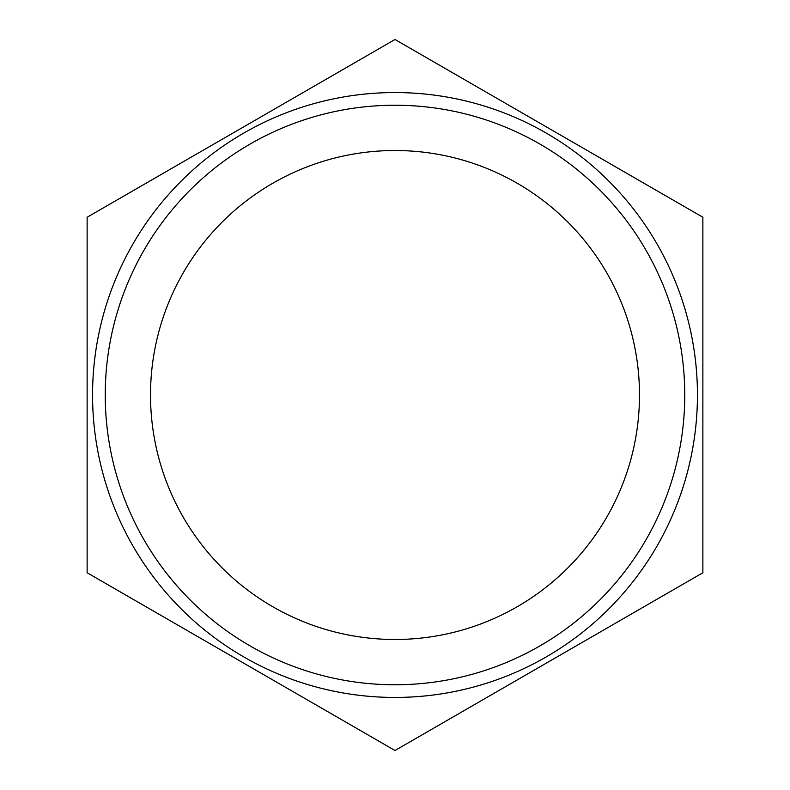 <?xml version="1.0" encoding="UTF-8"?>
<svg xmlns="http://www.w3.org/2000/svg" width="790" height="790" viewBox="0 0 790 790"><rect width="100%" height="100%" fill="white"/><g stroke="black" fill="none" stroke-linecap="round" stroke-linejoin="round"><path stroke-width="1.19" d="M150.515 395A244.485 244.485 0 0 0 395 639.485A244.485 244.485 0 0 0 639.485 395A244.485 244.485 0 0 0 395 150.515A244.485 244.485 0 0 0 150.515 395M684.762 395A289.762 289.762 0 0 1 395 684.762A289.762 289.762 0 0 1 105.238 395A289.762 289.762 0 0 1 395 105.238A289.762 289.762 0 0 1 684.762 395M92.558 395A302.442 302.442 0 0 0 395 697.442A302.442 302.442 0 0 0 697.442 395A302.442 302.442 0 0 0 395 92.558A302.442 302.442 0 0 0 92.558 395M87.127 395L87.127 572.75L395 750.5L702.873 572.75L702.873 217.25L395 39.5L87.127 217.25L87.127 395"/></g></svg>
